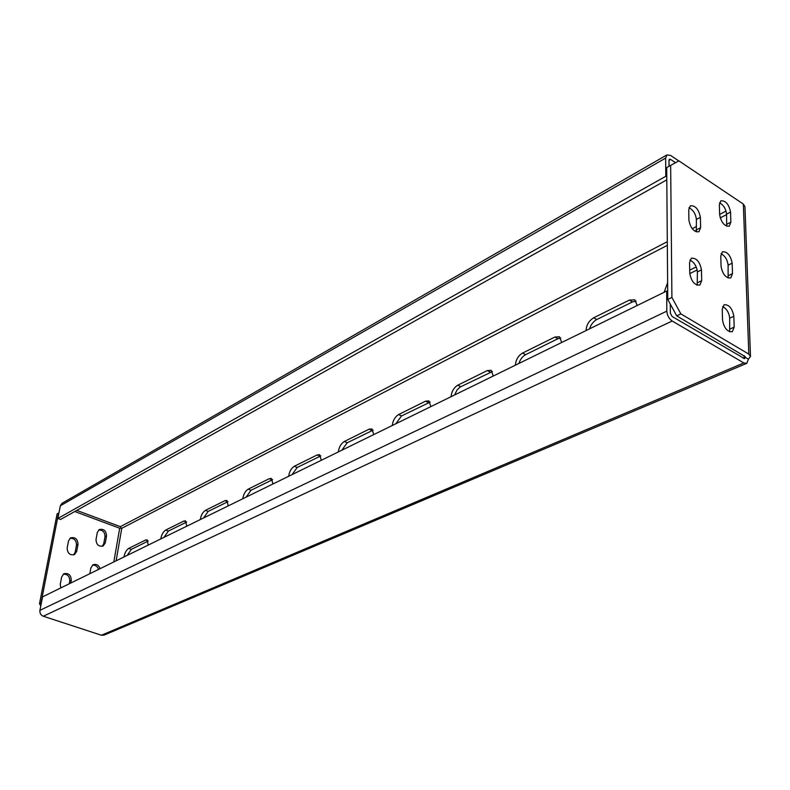 <?xml version="1.0" encoding="UTF-8"?>
<svg xmlns="http://www.w3.org/2000/svg" width="790" height="790" viewBox="0 0 790 790"><rect width="100%" height="100%" fill="white"/><g stroke="black" fill="none" stroke-linecap="round" stroke-linejoin="round"><path stroke-width="1.19" d="M123.971 556.97C124.761 552.842 126.341 549.988 128.681 548.418L145.636 540.005L147.108 539.837L148.204 545.1M127.19 555.39L131.318 549.376L148.155 541.061M160.765 538.938C161.545 534.682 163.194 531.729 165.703 530.06L183.882 521.035L185.541 520.857L186.766 526.199M164.044 537.338L168.379 531.077L186.628 522.062M200.275 519.583C201.025 515.199 202.744 512.127 205.43 510.35L224.992 500.653L226.878 500.455L228.241 505.877M203.593 517.954L208.165 511.426L228.004 501.64M242.787 498.757C243.508 494.234 245.315 491.025 248.198 489.138L269.291 478.681L271.444 478.473L272.955 483.974M246.154 497.098L250.993 490.284L272.609 479.649M288.666 476.271C289.357 471.6 291.253 468.263 294.354 466.248L317.175 454.931L319.654 454.704L321.313 460.274M292.083 474.593L297.208 467.463L320.849 455.879M338.337 451.929C338.969 447.11 340.974 443.625 344.331 441.462L369.098 429.177L371.962 428.95L373.769 434.569M341.784 450.241L347.235 442.756L373.196 430.115M392.275 425.504C392.857 420.517 394.97 416.863 398.614 414.543L425.573 401.162L428.911 400.925L430.866 406.593M395.76 423.796L401.567 415.925L430.175 402.1M451.07 396.699C451.584 391.534 453.816 387.693 457.785 385.194L487.252 370.579L491.163 370.322L493.266 376.02M454.586 394.97L457.074 389.954L460.224 386.991L492.456 371.517M515.396 365.178C515.821 359.825 518.201 355.786 522.526 353.081L554.886 337.034L559.488 336.777L561.73 342.475M518.921 363.449C520.225 359.361 522.447 356.438 525.577 354.69L557.947 338.703L560.811 338.001M733.841 316.276C732.281 308.317 729.042 304.456 724.104 304.713L722.248 309.226L722.544 320.138C724.075 328.107 727.313 331.988 732.261 331.77L734.187 327.139L733.841 316.276L729.703 318.153L729.624 331.8M732.162 263.188C730.562 255.308 727.323 251.497 722.455 251.773L720.776 255.96L721.063 266.447C722.643 274.357 725.882 278.189 730.76 277.952L732.498 273.646L732.162 263.188L728.113 265.173L728.123 277.991M700.394 217.329C698.735 209.261 695.388 205.41 690.342 205.785L688.732 209.765L688.9 220.153C690.529 228.231 693.877 232.112 698.943 231.776L700.602 227.678L700.394 217.329L696.385 219.432L696.316 231.924M750.49 356.28L744.95 206.674L743.341 204.067L678.916 160.883L670.651 165.377L671.915 297.445L680.862 313.897L748.811 354.108L750.5 356.488L748.416 359.193L746.777 363.311L743.805 362.946L672.201 321.026L43.292 616.24L101.416 635.239L104.073 635.12L746.58 363.4M730.553 212.085C728.903 204.274 725.684 200.512 720.885 200.798L719.364 204.679L719.641 214.781C721.27 222.612 724.489 226.404 729.298 226.147L730.869 222.148L730.553 212.085L726.573 214.149L726.672 226.197M701.461 269.894C699.861 261.747 696.494 257.856 691.369 258.212L689.581 262.507L689.749 273.31C691.339 281.467 694.696 285.397 699.841 285.072L701.688 280.657L701.461 269.894L697.382 271.908L697.205 285.21M722.613 306.569C726.652 308.722 729.022 312.583 729.703 318.153M688.969 207.75C693.205 209.903 695.674 213.804 696.385 219.432M670.651 165.377L666.701 167.618L667.767 299.45L671.915 297.445M680.862 313.897L676.704 315.862L745.187 356.626M676.704 315.862L667.767 299.45M719.542 202.813C723.531 205.015 725.872 208.787 726.573 214.149M721.043 253.709C725.062 255.881 727.412 259.703 728.113 265.173M689.917 260.098C694.193 262.221 696.681 266.161 697.382 271.908M92.43 565.176C95.343 564.83 97.387 566.242 98.562 569.422M76.669 551.45L78.003 544.33C77.677 538.997 75.198 536.854 70.557 537.901L68.523 540.913L67.16 548.053C67.456 553.365 69.925 555.528 74.556 554.531L76.669 551.45L75.159 552.24L73.638 554.906M75.159 552.24L76.492 545.12C76.423 540.429 74.25 538.168 69.964 538.326M40.774 605.97L39.5 603.748L57.107 513.875L58.964 512.819M105.277 542.918L103.213 545.949C98.73 546.877 96.331 544.745 96.025 539.54L97.288 532.529L99.283 529.567C103.776 528.599 106.186 530.712 106.522 535.926L105.277 542.918L103.737 543.698L104.991 536.716C104.912 532.154 102.809 529.912 98.681 530.001M103.737 543.698L102.295 546.315M69.244 583.79L69.757 581.035C69.727 576.335 67.565 574.044 63.279 574.172M74.793 511.515L119.695 528.233L113.819 561.947M39.5 603.748L41.011 603.017L58.598 513.026M100.113 568.662C98.602 564.988 96.252 563.695 93.042 564.771L90.88 567.911L89.823 573.698M70.764 583.04L71.278 580.285C71.011 574.952 68.542 572.789 63.872 573.777L61.66 576.967L60.267 584.274L60.761 587.948M589.607 328.808C590.94 324.542 593.33 321.451 596.776 319.535L632.464 301.908L636.177 301.109M689.759 273.616L697.165 269.963M667.422 291.5L667.698 290.325M586.081 330.536C586.397 324.986 588.935 320.74 593.685 317.787L629.363 300.091L634.834 299.844L637.184 305.503M697.412 284.499L696.513 284.933M664.114 292.31L667.629 282.642M689.7 270.17L696.217 266.931M668.992 160.39L670.651 159.442L675.549 162.71M666.918 154.919L61.956 503.349L60.346 505.778L57.868 518.467L665.782 176.298L665.644 158.089L666.918 154.919L670.611 155.442L678.817 160.943M667.303 241.681L120.317 526.654L76.768 510.409M744.585 358.69L672.162 316.523L670.364 313.235L670.285 304.071M120.317 526.654L121.384 528.421M744.654 358.66L745.217 357.307L748.416 359.193M745.217 357.307L744.17 357.751L745.187 356.695M43.292 616.24C40.764 615.124 39.648 613.149 39.915 610.334L42.551 596.865L666.671 291.056L667.708 291.678M666.671 291.056L666.819 311.151C667.175 315.437 668.972 318.726 672.201 321.026M670.651 159.442L669.416 159.274L668.992 160.331L669.051 166.285M57.868 518.467L60.593 519.465L666.8 179.844M665.782 176.298L666.78 176.96M116.12 560.811L121.759 528.312L119.695 528.233M128.681 548.418L131.318 549.376M145.636 540.005L148.095 540.923M165.703 530.06L168.379 531.077M183.882 521.035L186.598 522.081M205.43 510.35L208.165 511.426M224.992 500.653L227.757 501.759M248.198 489.138L250.993 490.284M269.291 478.681L272.106 479.856M294.354 466.248L297.208 467.463M317.175 454.931L320.049 456.185M344.331 441.462L347.235 442.756M369.098 429.177L372.021 430.52M398.614 414.543L401.567 415.925M425.573 401.162L428.555 402.604M457.785 385.194L460.777 386.685M487.252 370.579L490.274 372.12M522.526 353.081L525.577 354.69M554.886 337.034L557.947 338.703M743.341 204.067L748.811 354.108M121.759 528.312L667.333 245.344M694.746 231.124L696.582 230.176M720.194 217.931L726.583 214.613M744.101 355.589L744.17 357.751L743.094 358.216M726.04 211.078L719.631 214.416M696.523 226.453L692.198 228.705M743.805 362.946L101.416 635.239M666.819 311.151L39.915 610.334M60.346 505.778L665.644 158.089M106.522 535.926L104.991 536.716M78.003 544.33L76.492 545.12M71.278 580.285L69.757 581.035M730.869 222.148L726.879 224.202M700.602 227.678L696.582 229.772M732.498 273.646L728.419 275.601M701.688 280.657L697.58 282.642M734.187 327.139L730.029 328.996M629.363 300.091L632.464 301.908M593.685 317.787L596.776 319.535"/></g></svg>
